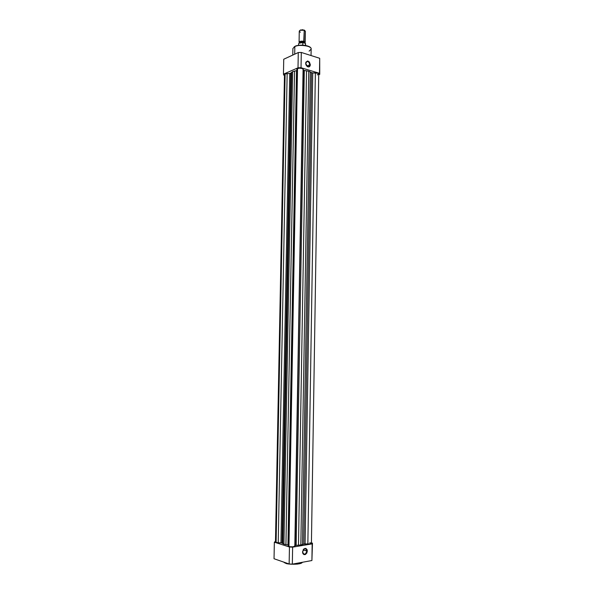 <?xml version="1.0" encoding="UTF-8"?>
<svg xmlns="http://www.w3.org/2000/svg" width="594" height="594" viewBox="0 0 594 594"><rect width="100%" height="100%" fill="white"/><g stroke="black" fill="none" stroke-linecap="round" stroke-linejoin="round"><path stroke-width="0.89" d="M302.569 551.811C303.957 555.219 305.398 554.967 306.898 551.061L307.358 551.084C305.687 555.449 304.069 555.732 302.517 551.923L304.581 548.633C305.999 548.433 306.771 549.242 306.898 551.061C306.764 552.695 306.088 553.756 304.863 554.247C303.46 554.432 302.695 553.623 302.569 551.811L303.638 549.086L305.917 548.403L307.195 549.896L306.927 552.917L305.368 554.544L303.965 554.61L302.895 553.623L302.517 551.923C304.202 547.549 305.813 547.267 307.358 551.084L303.126 549.858L306.898 551.061C305.516 547.653 304.076 547.906 302.569 551.811M285.41 562.956L283.798 562.124L288.068 563.609L285.41 562.956M312.474 543.161L311.427 542.842L312.474 543.161L311.909 560.521L312.474 543.161L312.169 543.874L292.627 547.156L312.169 543.874L311.909 560.521L292.33 564.137L311.909 560.521L312.474 543.161M275.468 541.372L274.354 542.181L289.449 547.007L292.627 547.156L292.33 564.137L289.144 563.981L289.449 547.007L274.354 542.181L274.034 558.739L289.144 563.981L274.034 558.739L274.354 542.181L275.468 541.372M285.135 563.045L284.043 562.384M301.96 562.785L297.312 564.107L291.001 564.203M290.11 564.122L288.424 563.906M287.644 563.765L286.256 563.431M292.849 564.04C297.906 564.055 301.128 563.461 302.517 562.258C301.106 563.454 297.884 564.048 292.849 564.04M285.662 563.246C286.768 564.411 300.571 564.953 302.227 562.518M289.449 547.007L289.144 563.981L292.33 564.137L292.627 547.156L289.449 547.007M275.46 541.943L277.042 542.634L281.66 542.953L283.925 544.223L287.964 544.988L296.51 70.671L292.634 71.622L290.421 73.366L285.12 73.894L276.099 542.426L278.23 542.745L287.154 73.522L278.23 542.745L280.955 542.864L289.753 73.463L290.8 73.151L282.046 543.109L282.833 543.659L291.572 72.386L282.833 543.659L283.925 544.223L292.634 71.622L294.55 71.094L285.922 544.639L288.29 545.054L296.51 70.671L294.55 71.094L285.922 544.639L283.925 544.223L292.634 71.622L290.8 73.151L282.046 543.109L280.955 542.864L289.753 73.463L285.12 73.894L284.489 74.465L275.46 541.995L276.099 542.426L285.12 73.894L284.481 74.562M317.211 74.874L318.726 74.064L318.057 73.262L312.028 72.847L308.739 71.228L310.276 71.933L302.472 544.542L303.801 544.082L311.516 72.646L312.748 72.906L305.101 543.948L312.748 72.906L315.369 72.839L307.848 544.067C310.038 544.104 311.226 543.874 311.419 543.376L318.74 73.998C318.57 73.262 317.448 72.884 315.369 72.839L307.848 544.067L303.801 544.082L311.516 72.646L310.276 71.933L302.472 544.542L300.831 544.98L308.739 71.228L303.965 70.426L302.376 68.525L299.02 68.124L296.852 69.112L288.276 546.072L288.959 546.532L297.52 68.473L288.959 546.532C291.632 547.052 293.584 546.955 294.832 546.25L303.378 70.085L304.314 70.478L296.161 545.359L300.831 544.98L308.739 71.228L306.511 70.805L298.485 545.203L306.511 70.805L304.314 70.478L296.161 545.359L295.166 545.604L303.089 69.134L294.832 546.25L303.089 69.134C301.938 68.058 300.081 67.835 297.52 68.473L296.844 69.194M309.845 542.723L311.412 543.324L310.684 543.859L304.336 543.963L300.831 544.98L295.797 545.389L293.332 546.784L290.072 546.77L288.276 546.02M275.468 541.906L275.906 541.602M284.496 74.621L284.897 75.082M309.89 64.701C308.561 60.937 307.18 60.506 305.732 63.424L305.687 63.261C307.298 60.009 308.85 60.484 310.328 64.687L306.786 66.045L309.89 64.701L309.333 66.268C307.484 67.174 306.281 66.224 305.732 63.424L306.274 61.865C308.138 60.952 309.34 61.895 309.89 64.701L310.328 64.687L310.135 65.748L308.85 66.936L307.506 66.691L306.333 65.526L305.717 63.84L305.88 62.199L307.603 60.989L309.34 61.962L310.328 64.687C310.053 66.721 309.066 67.36 307.38 66.61L305.836 64.39L305.687 63.261L307.254 66.424C308.761 67.092 309.637 66.521 309.89 64.701M292.768 55.071L292.887 48.552L294.891 46.391C299.747 43.852 311.456 45.5 311.159 48.946M294.691 54.188L294.832 46.57L294.691 54.188M283.739 59.237L298.277 52.532L299.784 52.465L301.299 52.45L319.698 58.294L319.735 74.354L319.468 73.307L301.032 67.731L299.51 67.746L298.01 67.805L283.449 74.176L283.843 75.215L284.467 75.401L283.449 74.176L298.01 67.805L298.277 52.532L283.739 59.237L283.449 74.176L283.739 59.237M318.726 74.77L319.735 74.354L318.726 74.77M301.032 67.731L319.468 73.307L319.698 58.294L301.299 52.45L301.032 67.731L301.299 52.45L298.277 52.532L298.01 67.805L301.032 67.731M311.048 55.546L311.152 49.116C311.954 45.894 299.784 43.963 294.832 46.57C296.087 44.461 312.14 45.211 311.152 49.116L309.11 51.158M294.141 46.896L294.572 46.614M295.649 46.102L299.324 45.278L303.653 45.241L307.588 45.99L310.179 47.357M310.291 47.468C307.202 44.298 296.206 45.01 295.077 46.347L294.891 46.391M319.735 74.354L319.698 58.294L319.735 74.354M304.663 43.087L303.712 42.323L304.247 30.287C301.678 29.737 300.015 30.019 299.272 31.126L299.072 42.226L299.502 42.902C298.864 41.417 300.386 40.919 304.054 41.417L303.712 42.323L299.844 42.59M299.072 42.226C299.822 41.164 301.485 40.889 304.054 41.417C305.323 41.914 305.524 42.456 304.663 43.043M300.423 32.165C298.945 31.527 298.901 30.895 300.297 30.264L304.247 30.287L300.631 29.938L299.844 30.457L302.554 29.707L304.841 30.546L304.195 30.049M299.614 42.857C300.408 42.077 301.774 41.892 303.712 42.323L304.603 42.887M302.532 42.501L298.945 43.273L302.858 42.53M305.606 45.478L305.301 43.355L302.888 42.523L302.747 45.159L302.792 42.597C300.386 42.493 298.982 42.902 298.582 43.822L298.582 43.919M305.242 43.295L302.792 42.597C300.46 42.493 299.064 42.879 298.596 43.763M305.338 43.429L305.62 44.097M305.39 31.319L304.247 30.287L304.054 41.417L305.197 42.419L305.39 31.319M303.14 553.69L304.863 554.247M296.852 69.112L288.276 546.072M308.234 66.743L309.333 66.268M298.559 45.359L298.582 43.822C299.02 42.813 300.453 42.382 302.881 42.523M305.309 43.355L305.635 43.971"/></g></svg>
